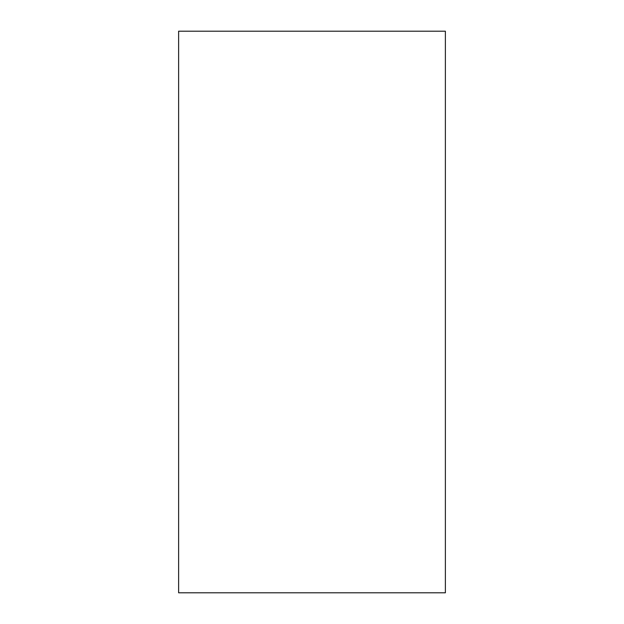 <?xml version="1.0" encoding="UTF-8"?>
<svg xmlns="http://www.w3.org/2000/svg" width="624" height="624" viewBox="0 0 624 624"><rect width="100%" height="100%" fill="white"/><g stroke="black" fill="none" stroke-linecap="round" stroke-linejoin="round"><path stroke-width="0.94" d="M445.38 312L445.38 31.2L178.62 31.2L178.62 592.8L445.38 592.8L445.38 312"/></g></svg>
